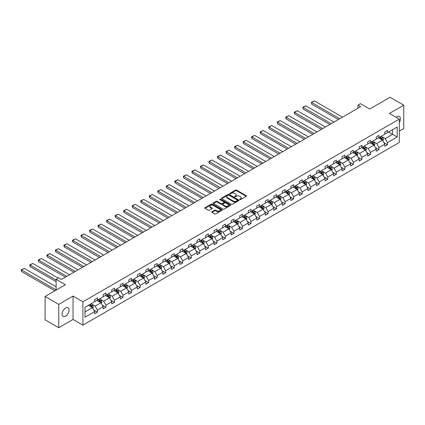 <?xml version="1.0" encoding="UTF-8"?>
<svg xmlns="http://www.w3.org/2000/svg" width="425" height="425" viewBox="0 0 425 425"><rect width="100%" height="100%" fill="white"/><g stroke="black" fill="none" stroke-linecap="round" stroke-linejoin="round"><path stroke-width="0.64" d="M239.801 199.596A0.531 0.308 0 0 0 240.55 199.596L246.256 196.302A0.76 0.441 0 0 0 246.479 195.989A0.76 0.441 0 0 0 246.256 195.681L236.592 190.102A0.76 0.441 0 0 0 235.519 190.102L229.813 193.396A0.531 0.308 0 0 0 230.562 193.832L231.301 193.402A2.428 1.403 0 0 1 234.738 193.402L235.546 193.869A2.428 1.403 0 0 1 236.258 194.863A2.428 1.403 0 0 1 235.546 195.851L234.807 196.276A0.531 0.308 0 0 0 235.556 196.711L236.295 196.286A2.428 1.403 0 0 1 239.732 196.286L240.534 196.748A2.428 1.403 0 0 1 241.246 197.742A2.428 1.403 0 0 1 240.534 198.735L239.801 199.16A0.531 0.308 0 0 0 239.801 199.596L239.801 199.16M65.588 316.131A4.951 2.858 120 0 0 68.823 311.769A4.951 2.858 120 0 0 68.064 307.806A4.951 2.858 120 0 0 65.588 308.051A4.951 2.858 120 0 0 62.353 312.412A4.951 2.858 120 0 0 63.112 316.381A4.951 2.858 120 0 0 65.588 316.131M399.293 122.395A4.951 2.858 120 0 0 399.388 116.514A4.951 2.858 120 0 0 396.913 116.763A4.951 2.858 120 0 0 396.148 117.3M399.293 131.113L403.75 128.541L403.75 105.172L390.076 97.277L369.734 109.023L360.432 103.657L357.946 105.092L357.946 108.253M58.751 327.723L73.052 319.462L73.052 296.098L58.751 304.353L58.751 327.723L45.082 319.828L45.082 296.459L65.423 284.713L56.127 279.347L56.127 290.084M58.751 304.353L45.082 296.459M211.947 211.735A0.76 0.441 0 0 0 211.73 212.048A0.76 0.441 0 0 0 211.947 212.357L214.662 213.924A0.76 0.441 0 0 0 215.735 213.924L222.068 210.263A0.76 0.441 0 0 0 222.291 209.955A0.76 0.441 0 0 0 222.068 209.642L212.404 204.064A0.76 0.441 0 0 0 211.331 204.064L204.999 207.724A0.76 0.441 0 0 0 204.776 208.032A0.76 0.441 0 0 0 204.999 208.34L208.271 210.232A0.76 0.441 0 0 0 209.344 210.232L212.059 208.67A0.76 0.441 0 0 0 212.282 208.356A0.76 0.441 0 0 0 212.059 208.048L210.433 207.108A2.029 1.174 0 0 1 209.838 206.279A2.029 1.174 0 0 1 211.092 205.201A2.029 1.174 0 0 1 213.308 205.45L219.667 209.127A2.029 1.174 0 0 1 220.262 209.955A2.029 1.174 0 0 1 219.008 211.039A2.029 1.174 0 0 1 216.792 210.784L215.735 210.173A0.76 0.441 0 0 0 214.662 210.173L211.947 211.735L211.947 212.357M56.127 279.347L58.618 277.908L61.349 279.491L360.682 106.67L357.946 105.092M73.052 296.098L82.902 301.782L399.293 119.112L399.293 142.481L82.902 325.146L82.902 301.782M403.75 105.172L389.449 113.427L399.293 119.112M231.359 204.282A0.76 0.441 0 0 0 232.433 204.282L238.765 200.627A0.76 0.441 0 0 0 238.988 200.313A0.76 0.441 0 0 0 238.765 200.005L229.102 194.427A0.76 0.441 0 0 0 228.028 194.427L221.696 198.082A0.76 0.441 0 0 0 221.473 198.395A0.76 0.441 0 0 0 221.696 198.703L231.359 204.282M220.054 199.708A0.531 0.308 0 0 1 220.591 199.782L220.591 199.155L230.419 204.823A0.76 0.441 0 0 1 230.642 205.137A0.76 0.441 0 0 1 230.419 205.445L224.081 209.1A0.76 0.441 0 0 1 223.008 209.1L213.345 203.522L216.059 201.971L216.059 201.338L213.345 202.9A0.76 0.441 0 0 0 213.122 203.214A0.76 0.441 0 0 0 213.345 203.522L213.345 202.9M216.059 201.971A0.76 0.441 0 0 1 217.133 201.971L217.133 201.338A0.76 0.441 0 0 0 216.059 201.338M217.133 201.338L221.048 203.602A0.76 0.441 0 0 0 222.121 203.602L223.922 202.56A0.76 0.441 0 0 0 224.145 202.252A0.76 0.441 0 0 0 223.922 201.944L219.842 199.585A0.531 0.308 0 0 1 220.591 199.155M85.005 307.259L94.685 301.67L94.685 299.556L97.421 297.978L97.421 300.092L103.217 296.746L103.217 294.631L105.953 293.048L105.953 295.168L111.748 291.821L111.748 289.701L114.484 288.123L114.484 290.243L120.28 286.891L120.28 284.777L123.016 283.199L123.016 285.313L128.812 281.966L128.812 279.852L131.548 278.274L131.548 280.388L137.344 277.042L137.344 274.927L140.08 273.349L140.08 275.464L145.876 272.117L145.876 270.002L148.612 268.419L148.612 270.539L154.408 267.192L154.408 265.072L157.144 263.495L157.144 265.609L162.94 262.262L162.94 260.148L165.676 258.57L165.676 260.684L171.472 257.337L171.472 255.223L174.208 253.645L174.208 255.76L180.003 252.413L180.003 250.298L182.739 248.715L182.739 250.835L188.535 247.488L188.535 245.368L191.271 243.791L191.271 245.905L197.067 242.558L197.067 240.444L199.803 238.866L199.803 240.98L205.599 237.633L205.599 235.519L208.335 233.941L208.335 236.056L214.131 232.709L214.131 230.594L216.867 229.017L216.867 231.131L222.663 227.784L222.663 225.67L225.399 224.087L225.399 226.206L231.195 222.859L231.195 220.74L233.931 219.162L233.931 221.276L239.727 217.929L239.727 215.815L242.462 214.237L242.462 216.352L248.258 213.005L248.258 210.89L250.994 209.312L250.994 211.427L256.79 208.08L256.79 205.966L259.526 204.383L259.526 206.502L265.322 203.155L265.322 201.036L268.058 199.458L268.058 201.572L273.854 198.225L273.854 196.111L276.59 194.533L276.59 196.648L282.386 193.301L282.386 191.186L285.122 189.608L285.122 191.723L290.918 188.376L290.918 186.262L293.654 184.684L293.654 186.798L299.45 183.451L299.45 181.332L302.186 179.754L302.186 181.873L307.982 178.527L307.982 176.407L310.717 174.829L310.717 176.943L316.519 173.597L316.519 171.482L319.249 169.904L319.249 172.019L325.051 168.672L325.051 166.558L327.781 164.98L327.781 167.094L333.582 163.747L333.582 161.633L336.313 160.05L336.313 162.169L342.114 158.822L342.114 156.703L344.845 155.125L344.845 157.239L350.646 153.893L350.646 151.778L353.377 150.2L353.377 152.315L359.178 148.968L359.178 146.853L361.909 145.276L361.909 147.39L367.71 144.043L367.71 141.929L370.441 140.351L370.441 142.465L376.242 139.118L376.242 136.999L378.973 135.421L378.973 137.541L384.774 134.188L384.774 132.074L387.504 130.496L387.504 132.611L397.189 127.022L397.189 137.004L387.504 142.593L387.504 144.707L384.774 146.285L384.774 144.171L378.973 147.518L378.973 149.632L376.242 151.21L376.242 149.095L370.441 152.442L370.441 154.557L367.71 156.134L367.71 154.02L361.909 157.367L361.909 159.481L359.178 161.064L359.178 158.945L353.377 162.292L353.377 164.411L350.646 165.989L350.646 163.875L344.845 167.222L344.845 169.336L342.114 170.914L342.114 168.799L336.313 172.146L336.313 174.261L333.582 175.838L333.582 173.724L327.781 177.071L327.781 179.185L325.051 180.768L325.051 178.649L319.249 181.996L319.249 184.115L316.519 185.693L316.519 183.579L310.717 186.926L310.717 189.04L307.982 190.618L307.982 188.503L302.186 191.85L302.186 193.965L299.45 195.542L299.45 193.428L293.654 196.775L293.654 198.889L290.918 200.467L290.918 198.353L285.122 201.7L285.122 203.814L282.386 205.397L282.386 203.278L276.59 206.624L276.59 208.744L273.854 210.322L273.854 208.208L268.058 211.554L268.058 213.669L265.322 215.247L265.322 213.132L259.526 216.479L259.526 218.593L256.79 220.171L256.79 218.057L250.994 221.404L250.994 223.518L248.258 225.101L248.258 222.982L242.462 226.328L242.462 228.448L239.727 230.026L239.727 227.912L233.931 231.258L233.931 233.373L231.195 234.951L231.195 232.836L225.399 236.183L225.399 238.298L222.663 239.875L222.663 237.761L216.867 241.108L216.867 243.222L214.131 244.8L214.131 242.686L208.335 246.032L208.335 248.152L205.599 249.73L205.599 247.61L199.803 250.962L199.803 253.077L197.067 254.655L197.067 252.54L191.271 255.887L191.271 258.002L188.535 259.579L188.535 257.465L182.739 260.812L182.739 262.926L180.003 264.504L180.003 262.39L174.208 265.737L174.208 267.851L171.472 269.434L171.472 267.314L165.676 270.661L165.676 272.781L162.94 274.359L162.94 272.244L157.144 275.591L157.144 277.706L154.408 279.283L154.408 277.169L148.612 280.516L148.612 282.63L145.876 284.208L145.876 282.094L140.08 285.441L140.08 287.555L137.344 289.138L137.344 287.018L131.548 290.365L131.548 292.485L128.812 294.063L128.812 291.943L123.016 295.295L123.016 297.41L120.28 298.987L120.28 296.873L114.484 300.22L114.484 302.334L111.748 303.912L111.748 301.798L105.953 305.145L105.953 307.259L103.217 308.837L103.217 306.723L97.421 310.069L97.421 312.184L94.685 313.767L94.685 311.647L85.005 317.236L85.005 307.259M96.873 300.406L100.922 302.743L95.12 306.09L91.959 304.263M95.12 306.09L97.421 310.069M100.922 302.743L103.217 306.723M94.685 301.166L95.12 301.421L97.421 300.092M105.405 295.481L109.453 297.819L103.652 301.166L100.491 299.338M103.652 301.166L105.953 305.145M109.453 297.819L111.748 301.798M103.217 296.241L103.652 296.491L105.953 295.168M113.937 290.557L117.985 292.894L112.184 296.241L109.023 294.413M112.184 296.241L114.484 300.22M117.985 292.894L120.28 296.873M111.748 291.316L112.184 291.566L114.484 290.243M122.469 285.632L126.517 287.969L120.716 291.316L117.555 289.489M120.716 291.316L123.016 295.295M126.517 287.969L128.812 291.943M120.28 286.386L120.716 286.641L123.016 285.313M131.001 280.707L135.049 283.039L129.248 286.386L126.087 284.559M129.248 286.386L131.548 290.365M135.049 283.039L137.344 287.018M128.812 281.462L129.248 281.717L131.548 280.388M139.533 275.777L143.581 278.115L137.785 281.462L134.619 279.634M137.785 281.462L140.08 285.441M143.581 278.115L145.876 282.094M137.344 276.537L137.785 276.787L140.08 275.464M148.065 270.852L152.113 273.19L146.317 276.537L143.151 274.709M146.317 276.537L148.612 280.516M152.113 273.19L154.408 277.169M145.876 271.612L146.317 271.862L148.612 270.539M156.597 265.928L160.645 268.265L154.849 271.612L151.683 269.785M154.849 271.612L157.144 275.591M160.645 268.265L162.94 272.244M154.408 266.682L154.849 266.937L157.144 265.609M165.128 261.003L169.177 263.335L163.381 266.682L160.214 264.855M163.381 266.682L165.676 270.661M169.177 263.335L171.472 267.314M162.94 261.757L163.381 262.012L165.676 260.684M173.66 256.073L177.708 258.411L171.913 261.757L168.746 259.93M171.913 261.757L174.208 265.737M177.708 258.411L180.003 262.39M171.472 256.833L171.913 257.088L174.208 255.76M182.192 251.148L186.24 253.486L180.444 256.833L177.278 255.005M180.444 256.833L182.739 260.812M186.24 253.486L188.535 257.465M180.003 251.908L180.444 252.158L182.739 250.835M190.724 246.224L194.772 248.561L188.976 251.908L185.81 250.081M188.976 251.908L191.271 255.887M194.772 248.561L197.067 252.54M188.535 246.983L188.976 247.233L191.271 245.905M199.256 241.299L203.304 243.637L197.508 246.983L194.342 245.156M197.508 246.983L199.803 250.962M203.304 243.637L205.599 247.61M197.067 242.053L197.508 242.308L199.803 240.98M207.788 236.369L211.836 238.707L206.04 242.053L202.874 240.226M206.04 242.053L208.335 246.032M211.836 238.707L214.131 242.686M205.599 237.129L206.04 237.384L208.335 236.056M216.32 231.444L220.368 233.782L214.572 237.129L211.406 235.301M214.572 237.129L216.867 241.108M220.368 233.782L222.663 237.761M214.131 232.204L214.572 232.454L216.867 231.131M224.852 226.52L228.9 228.857L223.104 232.204L219.938 230.377M223.104 232.204L225.399 236.183M228.9 228.857L231.195 232.836M222.663 227.279L223.104 227.529L225.399 226.206M233.383 221.595L237.432 223.933L231.636 227.279L228.469 225.452M231.636 227.279L233.931 231.258M237.432 223.933L239.727 227.912M231.195 222.349L231.636 222.604L233.931 221.276M241.915 216.67L245.963 219.002L240.167 222.349L237.001 220.522M240.167 222.349L242.462 226.328M245.963 219.002L248.258 222.982M239.727 217.425L240.167 217.68L242.462 216.352M250.447 211.74L254.495 214.078L248.699 217.425L245.533 215.597M248.699 217.425L250.994 221.404M254.495 214.078L256.79 218.057M248.258 212.5L248.699 212.755L250.994 211.427M258.979 206.816L263.027 209.153L257.231 212.5L254.065 210.673M257.231 212.5L259.526 216.479M263.027 209.153L265.322 213.132M256.79 207.575L257.231 207.825L259.526 206.502M267.511 201.891L271.559 204.228L265.763 207.575L262.597 205.748M265.763 207.575L268.058 211.554M271.559 204.228L273.854 208.208M265.322 202.651L265.763 202.9L268.058 201.572M276.043 196.966L280.091 199.304L274.295 202.651L271.129 200.823M274.295 202.651L276.59 206.624M280.091 199.304L282.386 203.278M273.854 197.721L274.295 197.976L276.59 196.648M284.575 192.036L288.623 194.374L282.827 197.721L279.661 195.893M282.827 197.721L285.122 201.7M288.623 194.374L290.918 198.353M282.386 192.796L282.827 193.051L285.122 191.723M293.107 187.112L297.155 189.449L291.359 192.796L288.192 190.968M291.359 192.796L293.654 196.775M297.155 189.449L299.45 193.428M290.918 187.871L291.359 188.121L293.654 186.798M301.638 182.187L305.687 184.524L299.891 187.871L296.724 186.044M299.891 187.871L302.186 191.85M305.687 184.524L307.982 188.503M299.45 182.947L299.891 183.196L302.186 181.873M310.17 177.262L314.218 179.6L308.422 182.947L305.256 181.119M308.422 182.947L310.717 186.926M314.218 179.6L316.519 183.579M307.982 178.017L308.422 178.272L310.717 176.943M318.702 172.337L322.75 174.67L316.954 178.017L313.788 176.189M316.954 178.017L319.249 181.996M322.75 174.67L325.051 178.649M316.519 173.092L316.954 173.347L319.249 172.019M327.234 167.407L331.282 169.745L325.486 173.092L322.32 171.264M325.486 173.092L327.781 177.071M331.282 169.745L333.582 173.724M325.051 168.167L325.486 168.422L327.781 167.094M335.766 162.483L339.814 164.82L334.018 168.167L330.852 166.34M334.018 168.167L336.313 172.146M339.814 164.82L342.114 168.799M333.582 163.242L334.018 163.492L336.313 162.169M344.298 157.558L348.346 159.896L342.55 163.242L339.384 161.415M342.55 163.242L344.845 167.222M348.346 159.896L350.646 163.875M342.114 158.318L342.55 158.567L344.845 157.239M352.83 152.633L356.878 154.966L351.082 158.318L347.916 156.49M351.082 158.318L353.377 162.292M356.878 154.966L359.178 158.945M350.646 153.388L351.082 153.643L353.377 152.315M361.362 147.703L365.41 150.041L359.614 153.388L356.447 151.56M359.614 153.388L361.909 157.367M365.41 150.041L367.71 154.02M359.178 148.463L359.614 148.718L361.909 147.39M369.893 142.779L373.942 145.116L368.146 148.463L364.979 146.636M368.146 148.463L370.441 152.442M373.942 145.116L376.242 149.095M367.71 143.538L368.146 143.788L370.441 142.465M378.425 137.854L382.473 140.192L376.678 143.538L373.511 141.711M376.678 143.538L378.973 147.518M382.473 140.192L384.774 144.171M376.242 138.614L376.678 138.863L378.973 137.541M388.546 132.01L392.594 134.348L385.209 138.614L382.043 136.786M385.209 138.614L387.504 142.593M397.189 137.004L392.594 134.348L392.594 129.678L397.189 127.022M73.052 319.462L82.902 325.146M384.774 133.684L385.209 133.939L387.504 132.611M85.005 311.934L92.39 307.668L88.342 305.336M92.39 307.668L94.685 311.647M383.871 142.609L387.504 144.707M375.339 147.533L378.973 149.632M366.807 152.458L370.441 154.557M358.275 157.383L361.909 159.481M349.743 162.308L353.377 164.411M341.211 167.238L344.845 169.336M332.679 172.162L336.313 174.261M324.147 177.087L327.781 179.185M315.616 182.012L319.249 184.115M307.084 186.942L310.717 189.04M298.552 191.866L302.186 193.965M290.02 196.791L293.654 198.889M281.488 201.716L285.122 203.814M272.956 206.64L276.59 208.744M264.424 211.57L268.058 213.669M255.893 216.495L259.526 218.593M247.361 221.42L250.994 223.518M238.823 226.344L242.462 228.448M230.292 231.274L233.931 233.373M221.76 236.199L225.399 238.298M213.228 241.124L216.867 243.222M204.696 246.048L208.335 248.152M196.164 250.973L199.803 253.077M187.632 255.903L191.271 258.002M179.1 260.828L182.739 262.926M170.568 265.752L174.208 267.851M162.037 270.677L165.676 272.781M153.505 275.607L157.144 277.706M144.973 280.532L148.612 282.63M136.441 285.457L140.08 287.555M127.909 290.381L131.548 292.485M119.377 295.311L123.016 297.41M110.845 300.236L114.484 302.334M102.313 305.161L105.953 307.259M93.782 310.085L97.421 312.184M240.013 199.67L240.534 199.367A2.428 1.403 0 0 0 241.246 198.374L241.246 197.742M236.258 194.863L236.258 195.489A2.428 1.403 0 0 1 235.546 196.483L235.02 196.786M246.245 196.308L236.592 190.735A0.76 0.441 0 0 0 235.519 190.735L230.026 193.906M238.754 200.632L229.102 195.059A0.76 0.441 0 0 0 228.028 195.059L221.701 198.709L221.696 198.082M237.421 200.531A0.531 0.308 0 0 0 237.421 200.101L228.942 195.202A0.531 0.308 0 0 0 228.188 195.202L227.412 195.649A2.428 1.403 0 0 0 226.7 196.642A2.428 1.403 0 0 0 227.412 197.636L233.208 200.982A2.428 1.403 0 0 0 236.645 200.982L237.421 200.531L237.421 201.163A0.531 0.308 0 0 0 237.58 200.945L237.58 200.313M226.7 196.642L226.7 197.274A2.428 1.403 0 0 0 227.412 198.268L227.412 197.636M237.421 201.163L236.645 201.615A2.428 1.403 0 0 1 233.208 201.615L227.412 198.268M217.133 201.971L221.048 204.234A0.76 0.441 0 0 0 222.121 204.234L223.922 203.192A0.76 0.441 0 0 0 224.145 202.884L224.145 202.252M220.591 199.782L230.408 205.45M225.117 205.95A2.029 1.174 0 0 0 227.327 206.205A2.029 1.174 0 0 0 228.581 205.121A2.029 1.174 0 0 0 227.986 204.292L225.749 202.996A0.76 0.441 0 0 0 224.671 202.996L222.875 204.032A0.76 0.441 0 0 0 222.652 204.345A0.76 0.441 0 0 0 222.875 204.653L225.117 205.95L225.117 206.582A2.029 1.174 0 0 0 227.327 206.832A2.029 1.174 0 0 0 228.581 205.753L228.581 205.121M222.652 204.345L222.652 204.977A0.76 0.441 0 0 0 222.875 205.286L222.875 204.653M225.117 206.582L222.875 205.286M220.262 209.955L220.262 210.587A2.029 1.174 0 0 1 219.008 211.671A2.029 1.174 0 0 1 216.792 211.416L215.735 210.8A0.76 0.441 0 0 0 214.662 210.8L211.958 212.362M209.838 206.279L209.838 206.911A2.029 1.174 0 0 0 210.433 207.74L210.433 207.108M212.059 208.048L212.059 208.67L210.433 207.74M222.068 209.642L222.068 210.263L212.404 204.696A0.76 0.441 0 0 0 211.331 204.696L205.009 208.346M382.888 140.909L383.392 139.458A2.051 1.185 -120 0 0 382.739 137.711L381.512 136.074M339.788 118.734L311.637 102.483L314.373 100.906L342.523 117.157M379.307 138.364L378.776 137.652M311.637 104.061L311.339 102.308L311.637 104.061L338.422 119.526M382.171 140.016L382.288 139.543A2.051 1.185 -120 0 0 381.698 138.311L380.471 136.675M379.961 136.972L381.31 138.773A1.047 0.6 60 0 1 381.501 139.092L382.288 139.543M379.817 137.052L381.044 138.693A2.051 1.185 60 0 1 381.554 139.66M311.339 102.308L314.373 100.906M374.356 145.839L374.861 144.383A2.051 1.185 -120 0 0 374.207 142.641L372.98 140.999M331.256 123.659L303.105 107.408L305.841 105.83L333.992 122.081M370.775 143.289L370.244 142.577M303.105 108.986L302.807 107.233L303.105 108.986L329.89 124.451M373.639 144.941L373.756 144.473A2.051 1.185 -120 0 0 373.166 143.241L371.939 141.599M371.429 141.897L372.778 143.698A1.047 0.6 60 0 1 372.969 144.017L373.756 144.473M371.285 141.977L372.513 143.618A2.051 1.185 60 0 1 373.022 144.585M302.807 107.233L305.841 105.83M365.824 150.763L366.329 149.308A2.051 1.185 -120 0 0 365.675 147.565L364.448 145.924M322.724 128.584L294.573 112.333L297.309 110.755L325.46 127.006M362.243 148.213L361.712 147.502M294.573 113.911L294.275 112.79L294.275 112.163L294.573 112.333L294.573 113.911L321.358 129.375M365.107 149.866L365.224 149.398A2.051 1.185 -120 0 0 364.634 148.166L363.407 146.524M362.897 146.822L364.246 148.628A1.047 0.6 60 0 1 364.438 148.941L365.224 149.398M362.753 146.907L363.981 148.543A2.051 1.185 60 0 1 364.491 149.51M294.275 112.163L297.309 110.755M357.292 155.688L357.797 154.238A2.051 1.185 -120 0 0 357.143 152.49L355.916 150.848M314.192 133.514L286.041 117.257L288.777 115.68L316.928 131.936M353.712 153.138L353.18 152.432M286.041 118.841L285.743 117.72L285.743 117.088L286.041 117.257L286.041 118.841L312.827 134.3M356.575 154.796L356.692 154.323A2.051 1.185 -120 0 0 356.102 153.09L354.875 151.449M354.365 151.746L355.714 153.553A1.047 0.6 60 0 1 355.906 153.866L356.692 154.323M354.222 151.831L355.449 153.468A2.051 1.185 60 0 1 355.959 154.434M285.743 117.088L288.777 115.68M348.76 160.613L349.265 159.163A2.051 1.185 -120 0 0 348.612 157.415L347.384 155.778M305.66 138.438L277.509 122.188L280.245 120.61L308.396 136.861M345.18 158.068L344.648 157.356M277.509 123.765L277.212 122.012L277.509 123.765L304.295 139.23M348.043 159.72L348.16 159.248A2.051 1.185 -120 0 0 347.57 158.015L346.343 156.379M345.833 156.671L347.183 158.477A1.047 0.6 60 0 1 347.374 158.796L348.16 159.248M345.69 156.756L346.917 158.398A2.051 1.185 60 0 1 347.427 159.364M277.212 122.012L280.245 120.61M340.228 165.538L340.733 164.087A2.051 1.185 -120 0 0 340.08 162.339L338.853 160.703M297.128 143.363L268.977 127.112L271.713 125.534L299.864 141.785M336.648 162.993L336.117 162.281M268.977 128.69L268.674 126.937L268.977 127.112L268.977 128.69L295.763 144.155M339.511 164.645L339.628 164.172A2.051 1.185 -120 0 0 339.038 162.94L337.811 161.303M337.301 161.601L338.651 163.402A1.047 0.6 60 0 1 338.842 163.721L339.628 164.172M337.158 161.681L338.385 163.322A2.051 1.185 60 0 1 338.895 164.289M268.674 126.937L271.713 125.534M331.697 170.468L332.201 169.012A2.051 1.185 -120 0 0 331.548 167.269L330.321 165.628M288.596 148.288L260.445 132.037L263.181 130.459L291.332 146.71M328.116 167.917L327.585 167.206M260.445 133.615L260.142 131.862L260.445 132.037L260.445 133.615L287.231 149.079M330.979 169.57L331.096 169.102A2.051 1.185 -120 0 0 330.507 167.87L329.279 166.228M328.769 166.526L330.119 168.327A1.047 0.6 60 0 1 330.31 168.645L331.096 169.102M328.626 166.605L329.853 168.247A2.051 1.185 60 0 1 330.363 169.214M260.142 131.862L263.181 130.459M323.165 175.392L323.669 173.937A2.051 1.185 -120 0 0 323.016 172.194L321.789 170.553M280.064 153.218L251.913 136.962L254.649 135.384L282.8 151.635M319.584 172.842L319.053 172.136M251.913 138.545L251.611 137.424L251.611 136.792L251.913 136.962L251.913 138.545L278.694 154.004M322.447 174.5L322.564 174.027A2.051 1.185 -120 0 0 321.975 172.794L320.748 171.153M320.237 171.45L321.587 173.257A1.047 0.6 60 0 1 321.778 173.57L322.564 174.027M320.094 171.535L321.321 173.172A2.051 1.185 60 0 1 321.831 174.138M251.611 136.792L254.649 135.384M314.633 180.317L315.138 178.867A2.051 1.185 -120 0 0 314.484 177.119L313.257 175.482M271.533 158.143L243.382 141.892L246.117 140.308L274.268 156.565M311.052 177.772L310.521 177.06M243.382 143.469L243.079 141.716L243.382 141.892L243.382 143.469L270.162 158.929M313.916 179.424L314.033 178.952A2.051 1.185 -120 0 0 313.443 177.719L312.216 176.083M311.706 176.375L313.055 178.181A1.047 0.6 60 0 1 313.246 178.5L314.033 178.952M311.562 176.46L312.789 178.096A2.051 1.185 60 0 1 313.299 179.068M243.079 141.716L246.117 140.308M306.101 185.242L306.606 183.791A2.051 1.185 -120 0 0 305.952 182.043L304.725 180.407M263.001 163.067L234.85 146.816L237.586 145.238L265.737 161.489M302.52 182.697L301.989 181.985M234.85 148.394L234.547 146.641L234.85 146.816L234.85 148.394L261.63 163.859M305.384 184.349L305.501 183.876A2.051 1.185 -120 0 0 304.911 182.644L303.684 181.008M303.168 181.305L304.523 183.106A1.047 0.6 60 0 1 304.714 183.425L305.501 183.876M303.03 181.385L304.257 183.026A2.051 1.185 60 0 1 304.767 183.993M234.547 146.641L237.586 145.238M297.569 190.172L298.074 188.716A2.051 1.185 -120 0 0 297.42 186.973L296.193 185.332M254.469 167.992L226.318 151.741L229.054 150.163L257.205 166.414M293.988 187.622L293.457 186.91M226.318 153.319L226.015 151.566L226.318 151.741L226.318 153.319L253.098 168.783M296.852 189.274L296.969 188.806A2.051 1.185 -120 0 0 296.379 187.574L295.152 185.932M294.637 186.23L295.991 188.031A1.047 0.6 60 0 1 296.183 188.349L296.969 188.806M294.498 186.309L295.726 187.951A2.051 1.185 60 0 1 296.236 188.918M226.015 151.566L229.054 150.163M289.037 195.096L289.542 193.641A2.051 1.185 -120 0 0 288.888 191.898L287.661 190.257M245.937 172.917L217.786 156.666L220.522 155.088L248.673 171.339M285.457 192.546L284.925 191.834M217.786 158.243L217.483 157.123L217.483 156.496L217.786 156.666L217.786 158.243L244.566 173.708M288.32 194.198L288.437 193.731A2.051 1.185 -120 0 0 287.847 192.498L286.62 190.857M286.105 191.154L287.459 192.961A1.047 0.6 60 0 1 287.651 193.274L288.437 193.731M285.967 191.239L287.194 192.876A2.051 1.185 60 0 1 287.704 193.843M217.483 156.496L220.522 155.088M280.505 200.021L281.01 198.571A2.051 1.185 -120 0 0 280.357 196.823L279.129 195.187M237.405 177.847L209.254 161.59L211.99 160.012L240.141 176.269M276.925 197.471L276.393 196.764M209.254 163.173L208.951 162.053L208.951 161.42L209.254 161.59L209.254 163.173L236.034 178.633M279.788 199.128L279.905 198.656A2.051 1.185 -120 0 0 279.315 197.423L278.088 195.782M277.573 196.079L278.928 197.885A1.047 0.6 60 0 1 279.119 198.204L279.905 198.656M277.435 196.164L278.662 197.8A2.051 1.185 60 0 1 279.172 198.773M208.951 161.42L211.99 160.012M271.973 204.946L272.478 203.495A2.051 1.185 -120 0 0 271.825 201.748L270.598 200.111M228.873 182.771L200.722 166.52L203.458 164.942L231.609 181.193M268.393 202.401L267.862 201.689M200.722 168.098L200.419 166.345L200.722 166.52L200.722 168.098L227.502 183.563M271.256 204.053L271.373 203.58A2.051 1.185 -120 0 0 270.783 202.348L269.556 200.712M269.041 201.004L270.396 202.81A1.047 0.6 60 0 1 270.587 203.129L271.373 203.58M268.903 201.089L270.13 202.73A2.051 1.185 60 0 1 270.64 203.697M200.419 166.345L203.458 164.942M263.442 209.87L263.946 208.42A2.051 1.185 -120 0 0 263.293 206.678L262.066 205.036M220.341 187.696L192.19 171.445L194.926 169.867L223.072 186.118M259.861 207.326L259.33 206.614M192.19 173.023L191.887 171.27L192.19 171.445L192.19 173.023L218.971 188.488M262.724 208.978L262.841 208.51A2.051 1.185 -120 0 0 262.252 207.273L261.024 205.636M260.509 205.934L261.864 207.735A1.047 0.6 60 0 1 262.055 208.053L262.841 208.51M260.371 206.013L261.598 207.655A2.051 1.185 60 0 1 262.108 208.622M191.887 171.27L194.926 169.867M254.91 214.8L255.414 213.345A2.051 1.185 -120 0 0 254.761 211.602L253.534 209.961M211.809 192.621L183.658 176.37L186.394 174.792L214.54 191.043M251.329 212.25L250.798 211.538M183.658 177.947L183.356 176.194L183.658 176.37L183.658 177.947L210.439 193.412M254.192 213.903L254.309 213.435A2.051 1.185 -120 0 0 253.72 212.202L252.492 210.561M251.977 210.858L253.332 212.665A1.047 0.6 60 0 1 253.518 212.978L254.309 213.435M251.839 210.938L253.066 212.58A2.051 1.185 60 0 1 253.576 213.547M183.356 176.194L186.394 174.792M246.378 219.725L246.883 218.275A2.051 1.185 -120 0 0 246.229 216.527L245.002 214.885M203.278 197.551L175.127 181.294L177.863 179.717L206.008 195.968M242.797 217.175L242.266 216.468M175.127 182.877L174.824 181.757L174.824 181.124L175.127 181.294L175.127 182.877L201.907 198.337M245.661 218.833L245.778 218.36A2.051 1.185 -120 0 0 245.188 217.127L243.961 215.486M243.445 215.783L244.8 217.589A1.047 0.6 60 0 1 244.986 217.903L245.778 218.36M243.302 215.868L244.534 217.504A2.051 1.185 60 0 1 245.044 218.471M174.824 181.124L177.863 179.717M237.846 224.65L238.351 223.199A2.051 1.185 -120 0 0 237.697 221.452L236.47 219.815M194.746 202.475L166.595 186.224L169.331 184.641L197.476 200.898M234.265 222.105L233.734 221.393M166.595 187.802L166.292 186.049L166.595 186.224L166.595 187.802L193.375 203.262M237.129 223.757L237.246 223.284A2.051 1.185 -120 0 0 236.656 222.052L235.429 220.416M234.913 220.708L236.268 222.514A1.047 0.6 60 0 1 236.454 222.833L237.246 223.284M234.77 220.793L236.002 222.429A2.051 1.185 60 0 1 236.512 223.401M166.292 186.049L169.331 184.641M229.314 229.574L229.819 228.124A2.051 1.185 -120 0 0 229.165 226.376L227.938 224.74M186.214 207.4L158.063 191.149L160.799 189.571L188.944 205.822M225.733 227.03L225.202 226.318M158.063 192.727L157.76 190.974L158.063 191.149L158.063 192.727L184.843 208.192M228.597 228.682L228.714 228.209A2.051 1.185 -120 0 0 228.124 226.977L226.897 225.34M226.382 225.638L227.736 227.439A1.047 0.6 60 0 1 227.922 227.758L228.714 228.209M226.238 225.718L227.471 227.359A2.051 1.185 60 0 1 227.981 228.326M157.76 190.974L160.799 189.571M220.782 234.504L221.287 233.049A2.051 1.185 -120 0 0 220.633 231.306L219.406 229.665M177.682 212.325L149.531 196.074L152.267 194.496L180.413 210.747M217.202 231.954L216.67 231.242M149.531 197.652L149.228 195.898L149.531 196.074L149.531 197.652L176.311 213.116M220.065 233.607L220.182 233.139A2.051 1.185 -120 0 0 219.592 231.907L218.365 230.265M217.85 230.562L219.204 232.363A1.047 0.6 60 0 1 219.39 232.682L220.182 233.139M217.706 230.642L218.939 232.284A2.051 1.185 60 0 1 219.449 233.251M149.228 195.898L152.267 194.496M212.25 239.429L212.755 237.973A2.051 1.185 -120 0 0 212.102 236.231L210.874 234.589M169.15 217.255L140.999 200.998L143.735 199.421L171.881 215.672M208.67 236.879L208.138 236.173M140.999 202.576L140.696 201.455L140.696 200.828L140.999 200.998L140.999 202.576L167.779 218.041M211.533 238.531L211.65 238.064A2.051 1.185 -120 0 0 211.06 236.831L209.833 235.19M209.318 235.487L210.673 237.293A1.047 0.6 60 0 1 210.858 237.607L211.65 238.064M209.174 235.572L210.407 237.208A2.051 1.185 60 0 1 210.917 238.175M140.696 200.828L143.735 199.421M203.718 244.354L204.223 242.903A2.051 1.185 -120 0 0 203.57 241.156L202.343 239.519M160.618 222.179L132.467 205.928L135.203 204.345L163.349 220.602M200.138 241.809L199.607 241.097M132.467 207.506L132.164 205.753L132.467 205.928L132.467 207.506L159.248 222.966M203.001 243.461L203.118 242.988A2.051 1.185 -120 0 0 202.528 241.756L201.301 240.114M200.786 240.412L202.141 242.218A1.047 0.6 60 0 1 202.327 242.537L203.118 242.988M200.643 240.497L201.875 242.133A2.051 1.185 60 0 1 202.385 243.105M132.164 205.753L135.203 204.345M195.187 249.278L195.691 247.828A2.051 1.185 -120 0 0 195.038 246.08L193.811 244.444M152.086 227.104L123.935 210.853L126.671 209.275L154.817 225.526M191.606 246.734L191.075 246.022M123.935 212.431L123.632 210.678L123.935 210.853L123.935 212.431L150.716 227.896M194.469 248.386L194.586 247.913A2.051 1.185 -120 0 0 193.997 246.681L192.769 245.044M192.254 245.342L193.609 247.143A1.047 0.6 60 0 1 193.795 247.462L194.586 247.913M192.111 245.422L193.343 247.063A2.051 1.185 60 0 1 193.853 248.03M123.632 210.678L126.671 209.275M186.655 254.208L187.159 252.753A2.051 1.185 -120 0 0 186.506 251.01L185.279 249.369M143.554 232.029L115.403 215.778L118.139 214.2L146.285 230.451M183.074 251.658L182.543 250.947M115.403 217.356L115.101 215.602L115.403 215.778L115.403 217.356L142.184 232.82M185.938 253.311L186.049 252.843A2.051 1.185 -120 0 0 185.465 251.605L184.238 249.969M183.722 250.267L185.077 252.067A1.047 0.6 60 0 1 185.263 252.386L186.049 252.843M183.579 250.346L184.811 251.988A2.051 1.185 60 0 1 185.321 252.955M115.101 215.602L118.139 214.2M178.123 259.133L178.627 257.678A2.051 1.185 -120 0 0 177.974 255.935L176.747 254.293M135.023 236.953L106.872 220.702L109.608 219.125L137.753 235.376M174.542 256.583L174.011 255.871M106.872 222.28L106.569 221.159L106.569 220.532L106.872 220.702L106.872 222.28L133.652 237.745M177.406 258.235L177.517 257.768A2.051 1.185 -120 0 0 176.933 256.535L175.706 254.894M175.19 255.191L176.545 256.998A1.047 0.6 60 0 1 176.731 257.311L177.517 257.768M175.047 255.271L176.274 256.913A2.051 1.185 60 0 1 176.789 257.879M106.569 220.532L109.608 219.125M169.591 264.058L170.096 262.608A2.051 1.185 -120 0 0 169.442 260.86L168.21 259.218M126.491 241.883L98.34 225.627L101.076 224.049L129.221 240.3M166.01 261.508L165.479 260.801M98.34 227.21L98.037 226.089L98.037 225.457L98.34 225.627L98.34 227.21L125.12 242.67M168.874 263.165L168.985 262.692A2.051 1.185 -120 0 0 168.401 261.46L167.174 259.818M166.658 260.116L168.013 261.922A1.047 0.6 60 0 1 168.199 262.236L168.985 262.692M166.515 260.201L167.742 261.837A2.051 1.185 60 0 1 168.258 262.804M98.037 225.457L101.076 224.049M161.059 268.983L161.564 267.532A2.051 1.185 -120 0 0 160.91 265.784L159.678 264.148M117.959 246.808L89.808 230.557L92.544 228.974L120.689 245.23M157.478 266.438L156.947 265.726M89.808 232.135L89.505 230.382L89.808 230.557L89.808 232.135L116.588 247.594M160.342 268.09L160.453 267.617A2.051 1.185 -120 0 0 159.869 266.385L158.642 264.748M158.127 265.041L159.481 266.847A1.047 0.6 60 0 1 159.667 267.166L160.453 267.617M157.983 265.126L159.21 266.762A2.051 1.185 60 0 1 159.726 267.734M89.505 230.382L92.544 228.974M152.527 273.907L153.032 272.457A2.051 1.185 -120 0 0 152.378 270.709L151.146 269.073M109.427 251.733L81.276 235.482L84.007 233.904L112.157 250.155M148.947 271.363L148.415 270.651M81.276 237.06L80.973 235.307L81.276 235.482L81.276 237.06L108.056 252.524M151.81 273.015L151.922 272.542A2.051 1.185 -120 0 0 151.337 271.309L150.11 269.673M149.595 269.971L150.949 271.772A1.047 0.6 60 0 1 151.135 272.09L151.922 272.542M149.451 270.05L150.678 271.692A2.051 1.185 60 0 1 151.194 272.659M80.973 235.307L84.007 233.904M143.995 278.837L144.5 277.382A2.051 1.185 -120 0 0 143.847 275.639L142.614 273.998M100.895 256.658L72.744 240.407L75.475 238.829L103.626 255.08M140.415 276.287L139.883 275.575M72.744 241.984L72.441 240.231L72.744 240.407L72.744 241.984L99.524 257.449M143.278 277.939L143.39 277.472A2.051 1.185 -120 0 0 142.805 276.239L141.578 274.598M141.063 274.895L142.417 276.696A1.047 0.6 60 0 1 142.603 277.015L143.39 277.472M140.919 274.975L142.147 276.617A2.051 1.185 60 0 1 142.662 277.583M72.441 240.231L75.475 238.829M135.463 283.762L135.968 282.306A2.051 1.185 -120 0 0 135.315 280.564L134.082 278.922M92.358 261.587L64.212 245.331L66.943 243.753L95.094 260.004M131.883 281.212L131.352 280.505M64.212 246.914L63.909 245.793L63.909 245.161L64.212 245.331L64.212 246.914L90.993 262.374M134.746 282.864L134.858 282.397A2.051 1.185 -120 0 0 134.273 281.164L133.046 279.522M132.531 279.82L133.886 281.626A1.047 0.6 60 0 1 134.072 281.94L134.858 282.397M132.387 279.905L133.615 281.541A2.051 1.185 60 0 1 134.13 282.508M63.909 245.161L66.943 243.753M126.932 288.687L127.436 287.236A2.051 1.185 -120 0 0 126.783 285.488L125.55 283.852M83.826 266.512L55.68 250.261L58.411 248.678L86.562 264.934M123.351 286.142L122.82 285.43M55.68 251.839L55.377 250.086L55.68 250.261L55.68 251.839L82.461 267.298M126.214 287.794L126.326 287.321A2.051 1.185 -120 0 0 125.742 286.089L124.514 284.453M123.999 284.745L125.354 286.551A1.047 0.6 60 0 1 125.54 286.87L126.326 287.321M123.856 284.83L125.083 286.466A2.051 1.185 60 0 1 125.598 287.438M55.377 250.086L58.411 248.678M118.4 293.611L118.904 292.161A2.051 1.185 -120 0 0 118.251 290.413L117.018 288.777M75.294 271.437L47.148 255.186L49.879 253.608L78.03 269.859M114.819 291.067L114.288 290.355M47.148 256.764L46.846 255.011L47.148 255.186L47.148 256.764L73.929 272.228M117.683 292.719L117.794 292.246A2.051 1.185 -120 0 0 117.21 291.013L115.983 289.377M115.467 289.675L116.822 291.476A1.047 0.6 60 0 1 117.008 291.794L117.794 292.246M115.324 289.754L116.551 291.396A2.051 1.185 60 0 1 117.066 292.363M46.846 255.011L49.879 253.608M109.868 298.541L110.373 297.086A2.051 1.185 -120 0 0 109.719 295.343L108.487 293.702M66.762 276.362L38.617 260.111L41.347 258.533L69.498 274.784M106.287 295.991L105.756 295.279M38.617 261.688L38.314 259.935L38.617 260.111L38.617 261.688L65.397 277.153M109.151 297.643L109.262 297.176A2.051 1.185 -120 0 0 108.678 295.943L107.451 294.302M106.935 294.599L108.285 296.4A1.047 0.6 60 0 1 108.476 296.719L109.262 297.176M106.792 294.679L108.019 296.321A2.051 1.185 60 0 1 108.529 297.288M38.314 259.935L41.347 258.533M101.336 303.466L101.841 302.01A2.051 1.185 -120 0 0 101.182 300.268L99.955 298.626M56.127 280.075L30.085 265.035L32.815 263.457L58.23 278.131M97.755 300.916L97.224 300.204M30.085 266.613L29.782 265.492L29.782 264.865L30.085 265.035L30.085 266.613L56.127 281.653M100.619 302.568L100.73 302.101A2.051 1.185 -120 0 0 100.146 300.868L98.919 299.227M98.403 299.524L99.753 301.33A1.047 0.6 60 0 1 99.944 301.644L100.73 302.101M98.26 299.609L99.487 301.245A2.051 1.185 60 0 1 99.997 302.212M29.782 264.865L32.815 263.457M92.804 308.391L93.309 306.94A2.051 1.185 -120 0 0 92.65 305.192L91.423 303.551M56.127 289.924L21.553 269.96L24.283 268.382L56.127 286.769M89.223 305.841L88.692 305.134M21.553 271.543L21.25 270.422L21.25 269.79L21.553 269.96L21.553 271.543L54.894 290.796M92.087 307.498L92.198 307.025A2.051 1.185 -120 0 0 91.614 305.793L90.387 304.151M89.872 304.449L91.221 306.255A1.047 0.6 60 0 1 91.412 306.568L92.198 307.025M89.728 304.534L90.955 306.17A2.051 1.185 60 0 1 91.465 307.137M21.25 269.79L24.283 268.382M240.534 199.367L240.534 198.735M234.807 196.711L234.807 196.276M235.546 196.483L235.546 195.851M229.813 193.832L229.813 193.396M235.519 190.735L235.519 190.102M236.592 190.735L236.592 190.102M246.256 196.302L246.256 195.681M228.028 195.059L228.028 194.427M229.102 195.059L229.102 194.427M238.765 200.627L238.765 200.005M233.208 201.615L233.208 200.982M236.645 201.615L236.645 200.982M221.048 204.234L221.048 203.602M222.121 204.234L222.121 203.602M223.922 203.192L223.922 202.56M230.419 205.445L230.419 204.823M214.662 210.8L214.662 210.173M215.735 210.8L215.735 210.173M216.792 211.416L216.792 210.784M204.999 208.34L204.999 207.724M211.331 204.696L211.331 204.064M212.404 204.696L212.404 204.064M382.325 140.107L383.382 139.496M381.698 138.311L382.739 137.711M380.46 139.028L381.044 138.693M373.793 145.031L374.85 144.426M373.166 143.241L374.207 142.641M371.928 143.953L372.513 143.618M365.261 149.956L366.318 149.35M364.634 148.166L365.675 147.565M363.396 148.877L363.981 148.543M356.729 154.881L357.786 154.275M356.102 153.09L357.143 152.49M354.864 153.808L355.449 153.468M348.197 159.811L349.254 159.2M347.57 158.015L348.612 157.415M346.332 158.732L346.917 158.398M339.665 164.735L340.723 164.124M339.038 162.94L340.08 162.339M337.801 163.657L338.385 163.322M331.133 169.66L332.191 169.054M330.507 167.87L331.548 167.269M329.269 168.582L329.853 168.247M322.602 174.585L323.659 173.979M321.975 172.794L323.016 172.194M320.737 173.512L321.321 173.172M314.07 179.515L315.127 178.904M313.443 177.719L314.484 177.119M312.205 178.436L312.789 178.096M305.538 184.439L306.59 183.828M304.911 182.644L305.952 182.043M303.673 183.361L304.257 183.026M297.006 189.364L298.058 188.758M296.379 187.574L297.42 186.973M295.141 188.286L295.726 187.951M288.474 194.289L289.526 193.683M287.847 192.498L288.888 191.898M286.609 193.21L287.194 192.876M279.942 199.213L280.994 198.608M279.315 197.423L280.357 196.823M278.078 198.14L278.662 197.8M271.41 204.143L272.462 203.532M270.783 202.348L271.825 201.748M269.546 203.065L270.13 202.73M262.878 209.068L263.93 208.462M262.252 207.273L263.293 206.678M261.014 207.99L261.598 207.655M254.347 213.993L255.398 213.387M253.72 212.202L254.761 211.602M252.482 212.914L253.066 212.58M245.815 218.917L246.867 218.312M245.188 217.127L246.229 216.527M243.95 217.844L244.534 217.504M237.283 223.847L238.335 223.237M236.656 222.052L237.697 221.452M235.418 222.769L236.002 222.429M228.751 228.772L229.803 228.161M228.124 226.977L229.165 226.376M226.886 227.694L227.471 227.359M220.219 233.697L221.271 233.091M219.592 231.907L220.633 231.306M218.354 232.618L218.939 232.284M211.687 238.622L212.739 238.016M211.06 236.831L212.102 236.231M209.822 237.543L210.407 237.208M203.155 243.552L204.207 242.941M202.528 241.756L203.57 241.156M201.291 242.473L201.875 242.133M194.623 248.476L195.675 247.865M193.997 246.681L195.038 246.08M192.759 247.398L193.343 247.063M186.092 253.401L187.143 252.795M185.465 251.605L186.506 251.01M184.227 252.322L184.811 251.988M177.56 258.326L178.612 257.72M176.933 256.535L177.974 255.935M175.695 257.247L176.274 256.913M169.028 263.25L170.08 262.645M168.401 261.46L169.442 260.86M167.163 262.177L167.742 261.837M160.496 268.18L161.548 267.569M159.869 266.385L160.91 265.784M158.631 267.102L159.21 266.762M151.964 273.105L153.016 272.494M151.337 271.309L152.378 270.709M150.099 272.027L150.678 271.692M143.432 278.03L144.484 277.424M142.805 276.239L143.847 275.639M141.567 276.951L142.147 276.617M134.9 282.954L135.952 282.349M134.273 281.164L135.315 280.564M133.036 281.876L133.615 281.541M126.368 287.884L127.42 287.273M125.742 286.089L126.783 285.488M124.504 286.806L125.083 286.466M117.837 292.809L118.888 292.198M117.21 291.013L118.251 290.413M115.972 291.731L116.551 291.396M109.305 297.734L110.357 297.128M108.678 295.943L109.719 295.343M107.44 296.655L108.019 296.321M100.773 302.658L101.825 302.053M100.146 300.868L101.182 300.268M98.908 301.58L99.487 301.245M92.241 307.583L93.293 306.978M91.614 305.793L92.65 305.192M90.376 306.51L90.955 306.17"/></g></svg>
